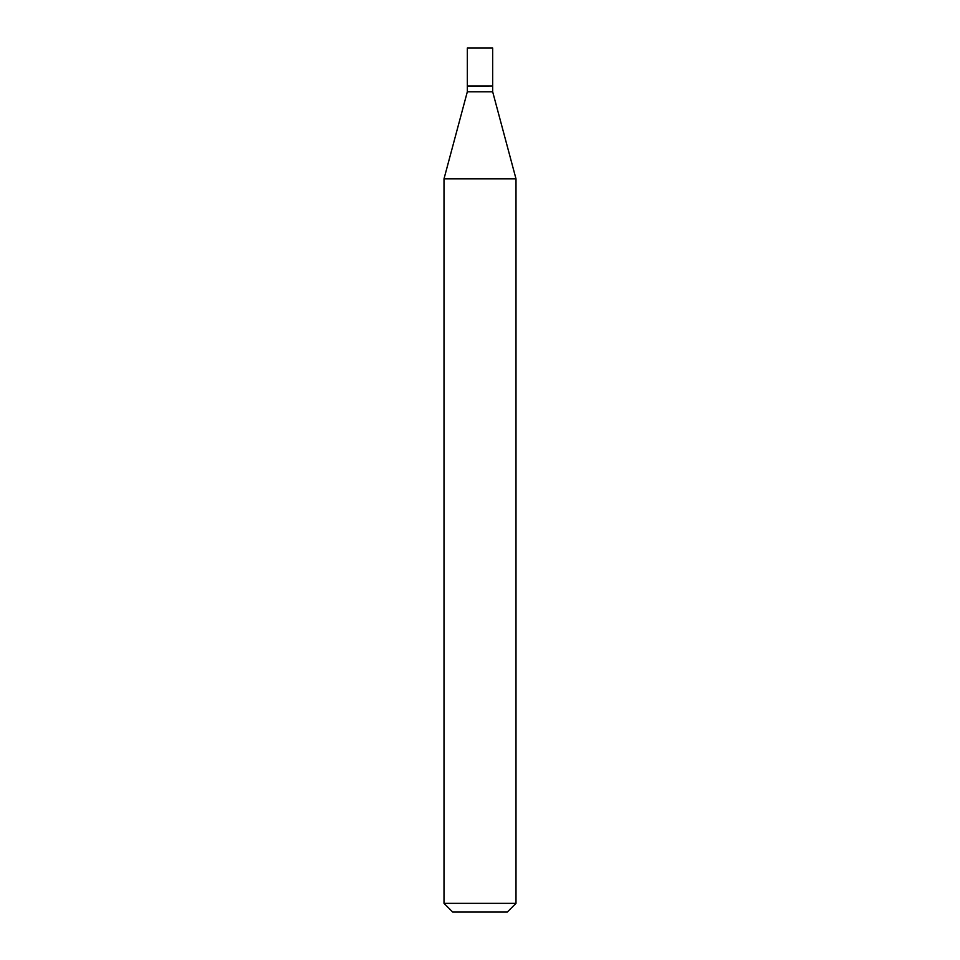 <?xml version="1.0" encoding="UTF-8"?>
<svg xmlns="http://www.w3.org/2000/svg" width="960" height="960" viewBox="0 0 960 960"><rect width="100%" height="100%" fill="white"/><g stroke="black" fill="none" stroke-linecap="round" stroke-linejoin="round"><path stroke-width="0.72" stroke-dasharray="4.8 3.6" d="M467.328 48L492.672 48M467.328 86.016L492.672 86.016M492.384 86.016L467.616 86.016L492.384 86.016M467.328 91.776L492.672 91.776M444 178.836L516 178.836M444 903.36L516 903.36M452.64 912L507.36 912M467.328 86.304L492.672 86.304"/><path stroke-width="1.44" d="M492.672 48L467.328 48L467.328 86.016L492.672 86.016L492.672 48M492.384 86.016L467.328 86.304L467.328 91.776L444 178.836L444 903.36L516 903.36L507.36 912L452.64 912L444 903.36M492.672 86.304L492.672 91.776L467.328 91.776M492.672 91.776L516 178.836L444 178.836M516 178.836L516 903.36"/></g></svg>
